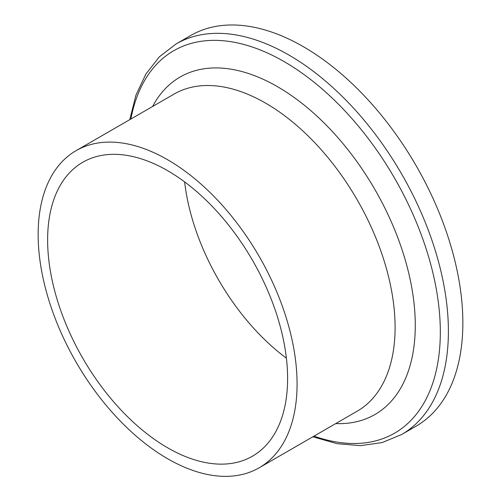<?xml version="1.0" encoding="UTF-8"?>
<svg xmlns="http://www.w3.org/2000/svg" width="501" height="501" viewBox="0 0 501 501"><rect width="100%" height="100%" fill="white"/><g stroke="black" fill="none" stroke-linecap="round" stroke-linejoin="round"><path stroke-width="0.75" d="M312.837 436.803L337.06 443.667L360.325 445.652L382.075 442.596L401.689 434.492L416.149 426.144A225.513 130.204 -120 0 0 462.855 322.907A225.513 130.204 -120 0 0 364.415 95.954A225.513 130.204 -120 0 0 190.637 35.54L176.177 43.888L159.349 56.82L145.829 74.129L135.909 95.265L129.746 119.676M297.074 383.979A183.09 105.711 -120 0 0 217.158 199.724A183.09 105.711 -120 0 0 76.064 150.669A183.09 105.711 -120 0 0 76.064 362.085A183.09 105.711 -120 0 0 259.155 467.796A183.09 105.711 -120 0 0 297.074 383.979M287.605 378.505A169.695 97.971 -120 0 0 213.532 207.733A169.695 97.971 -120 0 0 82.765 162.274A169.695 97.971 -120 0 0 82.765 358.215A169.695 97.971 -120 0 0 252.46 456.192A169.695 97.971 -120 0 0 287.605 378.505M184.612 181.888A169.695 97.971 -120 0 0 286.39 358.184M401.689 434.492A225.513 130.204 -120 0 0 448.395 331.255A225.513 130.204 -120 0 0 349.955 104.302A225.513 130.204 -120 0 0 176.177 43.888M130.918 119A220.816 127.486 60 0 1 299.166 71.117A220.816 127.486 60 0 1 440.323 332.075A220.816 127.486 60 0 1 314.008 436.127M335.72 423.589A194.845 112.493 -120 0 0 415.273 325.331A194.845 112.493 -120 0 0 307.32 107.684A194.845 112.493 -120 0 0 152.63 106.469M174.091 94.075A183.09 105.711 60 0 1 315.179 143.136A183.09 105.711 60 0 1 395.095 327.385A183.09 105.711 60 0 1 357.169 411.202L259.155 467.796M174.085 94.082L76.064 150.669"/></g></svg>
